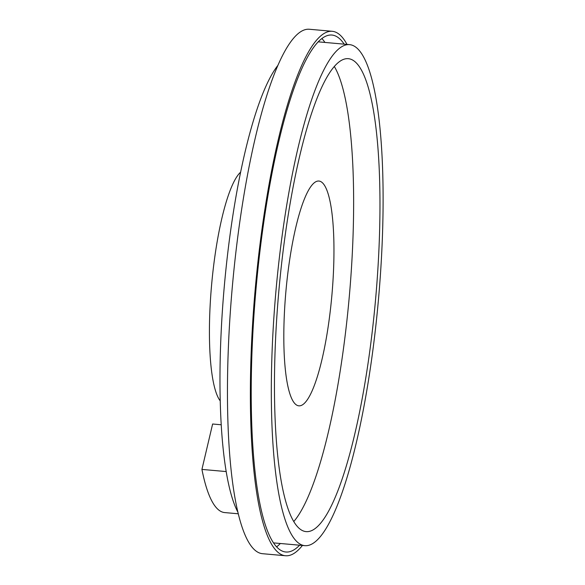 <?xml version="1.0" encoding="UTF-8"?>
<svg xmlns="http://www.w3.org/2000/svg" width="585" height="585" viewBox="0 0 585 585"><rect width="100%" height="100%" fill="white"/><g stroke="black" fill="none" stroke-linecap="round" stroke-linejoin="round"><path stroke-width="0.88" d="M221.247 424.776L212.618 424.008L201.927 469.411A225.656 46.149 95.1 0 0 224.706 512.577L238.344 513.791M226.219 471.568L201.927 469.411M276.639 546.829A259.506 53.067 95.1 0 0 280.354 543.487M324.931 42.442A259.506 53.067 95.1 0 0 321.867 38.5M344.185 44.153A259.506 53.067 95.1 0 0 331.878 35.034A259.506 53.067 95.1 0 0 255.667 292.88A259.506 53.067 95.1 0 0 285.882 552.006A259.506 53.067 95.1 0 0 299.608 545.198M302.43 545.454A263.265 53.835 -84.9 0 1 285.546 555.75A263.265 53.835 -84.9 0 1 255.25 288.749A263.265 53.835 -84.9 0 1 332.207 31.29A263.265 53.835 -84.9 0 1 347.007 44.409M332.207 31.29L309.289 29.25A263.265 53.835 95.1 0 0 232.333 286.708A263.265 53.835 95.1 0 0 262.628 553.71L285.546 555.75M277.751 65.579A235.06 48.065 95.1 0 0 224.326 285.999A235.06 48.065 95.1 0 0 238 512.387M240.603 172.173A117.526 24.036 95.1 0 0 211.602 284.866A117.526 24.036 95.1 0 0 220.252 400.908M278.533 294.562A237.408 48.548 95.1 0 0 306.174 531.626A237.408 48.548 95.1 0 0 375.57 299.454A237.408 48.548 95.1 0 0 348.25 58.675A237.408 48.548 95.1 0 0 278.533 294.562M275.637 294.526A251.513 51.436 -84.9 0 1 349.501 44.628A251.513 51.436 -84.9 0 1 378.444 299.71A251.513 51.436 -84.9 0 1 304.924 545.673A251.513 51.436 -84.9 0 1 275.637 294.526M334.291 66.434A237.408 48.548 -84.9 0 1 349.567 293.392A237.408 48.548 -84.9 0 1 293.802 521.52M332.017 293.802A112.832 23.071 95.1 0 0 305.655 196.033A112.832 23.071 95.1 0 0 288.968 390.721A112.832 23.071 95.1 0 0 332.017 293.802M273.575 542.887L304.924 545.673M318.152 41.835L349.501 44.628"/></g></svg>
